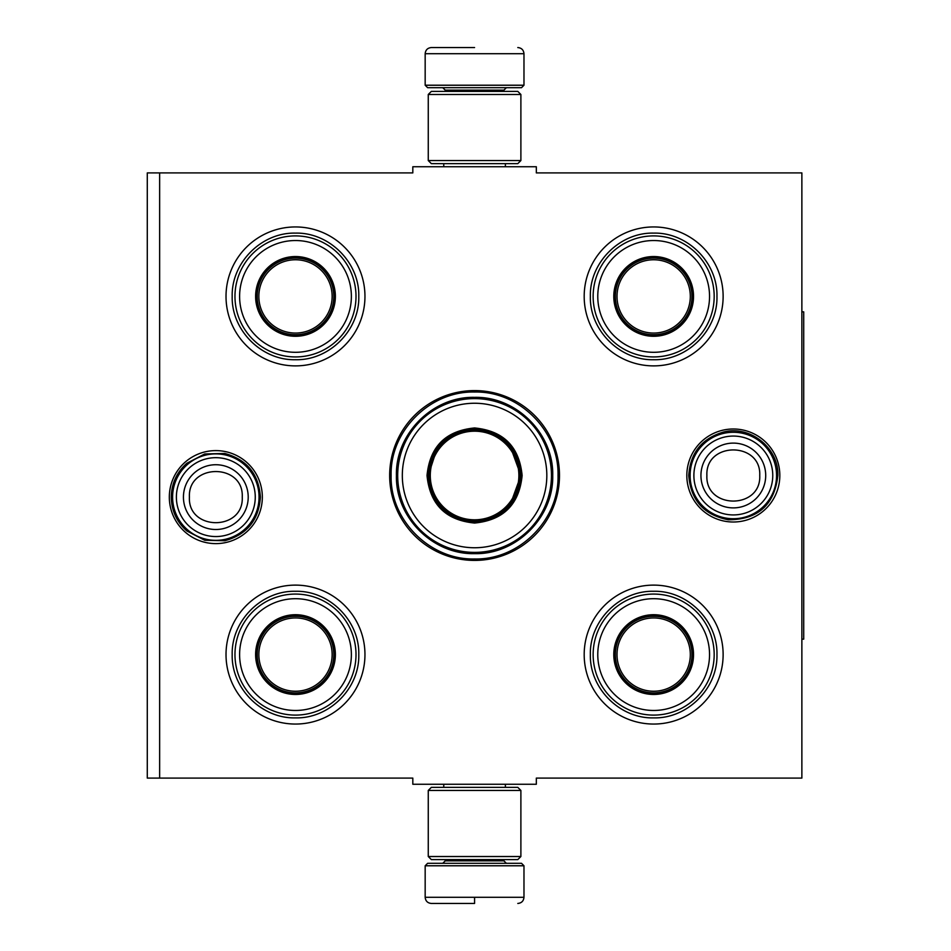 <?xml version="1.0" encoding="UTF-8"?>
<svg xmlns="http://www.w3.org/2000/svg" width="951" height="951" viewBox="0 0 951 951"><rect width="100%" height="100%" fill="white"/><g stroke="black" fill="none" stroke-linecap="round" stroke-linejoin="round"><path stroke-width="1.43" d="M159.637 172.904L412.817 172.904L412.817 166.734L536.328 166.734L536.328 172.904L801.871 172.904L801.871 778.096L536.328 778.096L536.328 784.266L412.817 784.266L412.817 778.096L159.637 778.096L159.637 172.904L147.286 172.904L147.286 778.096L159.637 778.096M389.66 475.5A84.912 84.912 0 0 0 474.573 560.412A84.912 84.912 0 0 0 559.485 475.5A84.912 84.912 0 0 0 474.573 390.588A84.912 84.912 0 0 0 389.66 475.5M169.326 497.111A46.504 46.504 0 0 0 215.829 543.615A46.504 46.504 0 0 0 262.333 497.111A46.504 46.504 0 0 0 215.829 450.608A46.504 46.504 0 0 0 169.326 497.111M686.824 475.5A46.504 46.504 0 0 0 733.316 522.004A46.504 46.504 0 0 0 779.82 475.5A46.504 46.504 0 0 0 733.316 428.996A46.504 46.504 0 0 0 686.824 475.5M584.187 296.415A69.471 69.471 0 0 1 653.658 226.944A69.471 69.471 0 0 1 723.129 296.415A69.471 69.471 0 0 1 653.658 365.885A69.471 69.471 0 0 1 584.187 296.415M226.017 296.415A69.471 69.471 0 0 1 295.488 226.944A69.471 69.471 0 0 1 364.958 296.415A69.471 69.471 0 0 1 295.488 365.885A69.471 69.471 0 0 1 226.017 296.415M584.187 654.585A69.471 69.471 0 0 1 653.658 585.115A69.471 69.471 0 0 1 723.129 654.585A69.471 69.471 0 0 1 653.658 724.056A69.471 69.471 0 0 1 584.187 654.585M226.017 654.585A69.471 69.471 0 0 1 295.488 585.115A69.471 69.471 0 0 1 364.958 654.585A69.471 69.471 0 0 1 295.488 724.056A69.471 69.471 0 0 1 226.017 654.585M474.573 558.962C429.971 560.103 389.969 520.102 391.111 475.5C389.969 430.898 429.971 390.897 474.573 392.038C519.175 390.897 559.188 430.898 558.035 475.5C559.188 520.102 519.175 560.103 474.573 558.962M172.595 497.111A43.223 43.223 0 0 1 215.829 453.889A43.223 43.223 0 0 1 259.052 497.111A43.223 43.223 0 0 1 215.829 540.346A43.223 43.223 0 0 1 172.595 497.111M176.387 497.111A39.431 39.431 0 0 1 215.829 457.681A39.431 39.431 0 0 1 255.26 497.111A39.431 39.431 0 0 1 215.829 536.554A39.431 39.431 0 0 1 176.387 497.111M690.093 475.5A43.223 43.223 0 0 1 733.316 432.277A43.223 43.223 0 0 1 776.551 475.5A43.223 43.223 0 0 1 733.316 518.723A43.223 43.223 0 0 1 690.093 475.5M693.885 475.5A39.431 39.431 0 0 1 733.316 436.069A39.431 39.431 0 0 1 772.759 475.5A39.431 39.431 0 0 1 733.316 514.931A39.431 39.431 0 0 1 693.885 475.5M425.168 865.779L427.641 863.306L521.505 863.306L523.977 865.779L425.168 865.779L425.168 897.28C425.537 901.025 427.593 903.081 431.35 903.45M474.573 903.45L431.35 903.45L474.573 903.45M474.573 903.224L474.573 897.744M523.977 85.221L425.168 85.221L427.641 87.694L521.505 87.694L523.977 85.221L523.977 53.72C523.609 49.975 521.552 47.919 517.796 47.55M474.573 47.55L431.35 47.55L474.573 47.55M428.259 856.518L520.886 856.518L517.796 859.609L431.35 859.609L428.259 856.518L428.259 790.447L520.886 790.447L517.796 787.357L431.35 787.357L428.259 790.447M520.886 94.482L428.259 94.482L431.35 91.391L517.796 91.391L520.886 94.482L520.886 160.553L517.796 163.643L431.35 163.643L428.259 160.553L520.886 160.553M295.488 335.632A39.217 39.217 0 0 1 256.271 296.415A39.217 39.217 0 0 1 295.488 257.198A39.217 39.217 0 0 1 334.704 296.415A39.217 39.217 0 0 1 295.488 335.632M295.488 336.285A39.871 39.871 0 0 0 335.37 296.415A39.871 39.871 0 0 0 295.488 256.544A39.871 39.871 0 0 0 255.617 296.415A39.871 39.871 0 0 0 295.488 336.285M295.488 240.532A55.883 55.883 0 0 0 239.604 296.415A55.883 55.883 0 0 0 295.488 352.298A55.883 55.883 0 0 0 351.371 296.415A55.883 55.883 0 0 0 295.488 240.532M295.488 356.934A60.519 60.519 0 0 0 356.007 296.415A60.519 60.519 0 0 0 295.488 235.896A60.519 60.519 0 0 0 234.968 296.415A60.519 60.519 0 0 0 295.488 356.934M232.187 296.415C231.331 262.595 261.668 232.246 295.488 233.114C329.308 232.246 359.656 262.595 358.789 296.415C359.656 330.235 329.308 360.584 295.488 359.716C261.668 360.584 231.331 330.235 232.187 296.415M258.838 296.415A36.649 36.649 0 0 1 295.488 259.766A36.649 36.649 0 0 1 332.137 296.415A36.649 36.649 0 0 1 295.488 333.064A36.649 36.649 0 0 1 258.838 296.415M257.198 296.415A38.29 38.29 0 0 1 295.488 258.125A38.29 38.29 0 0 1 333.777 296.415A38.29 38.29 0 0 1 295.488 334.704A38.29 38.29 0 0 1 257.198 296.415M295.488 693.802A39.217 39.217 0 0 1 256.271 654.585A39.217 39.217 0 0 1 295.488 615.368A39.217 39.217 0 0 1 334.704 654.585A39.217 39.217 0 0 1 295.488 693.802M295.488 694.456A39.871 39.871 0 0 0 335.37 654.585A39.871 39.871 0 0 0 295.488 614.715A39.871 39.871 0 0 0 255.617 654.585A39.871 39.871 0 0 0 295.488 694.456M295.488 598.702A55.883 55.883 0 0 0 239.604 654.585A55.883 55.883 0 0 0 295.488 710.468A55.883 55.883 0 0 0 351.371 654.585A55.883 55.883 0 0 0 295.488 598.702M295.488 715.104A60.519 60.519 0 0 0 356.007 654.585A60.519 60.519 0 0 0 295.488 594.066A60.519 60.519 0 0 0 234.968 654.585A60.519 60.519 0 0 0 295.488 715.104M232.187 654.585C231.331 620.765 261.668 590.416 295.488 591.284C329.308 590.416 359.656 620.765 358.789 654.585C359.656 688.405 329.308 718.754 295.488 717.886C261.668 718.754 231.331 688.405 232.187 654.585M258.838 654.585A36.649 36.649 0 0 1 295.488 617.936A36.649 36.649 0 0 1 332.137 654.585A36.649 36.649 0 0 1 295.488 691.234A36.649 36.649 0 0 1 258.838 654.585M257.198 654.585A38.29 38.29 0 0 1 295.488 616.296A38.29 38.29 0 0 1 333.777 654.585A38.29 38.29 0 0 1 295.488 692.875A38.29 38.29 0 0 1 257.198 654.585M522.123 475.5C519.305 504.387 503.459 520.233 474.573 523.05C445.686 520.233 429.84 504.387 427.023 475.5C429.84 446.613 445.686 430.767 474.573 427.95C503.459 430.767 519.305 446.613 522.123 475.5M510.021 505.302L520.886 475.5C518.14 503.626 502.699 519.068 474.573 521.814C446.447 519.068 431.005 503.626 428.259 475.5C431.005 447.374 446.447 431.932 474.573 429.186C502.699 431.932 518.14 447.374 520.886 475.5L510.021 445.698M551.461 475.5A76.888 76.888 0 0 0 474.573 398.612A76.888 76.888 0 0 0 397.696 475.5A76.888 76.888 0 0 0 474.573 552.388A76.888 76.888 0 0 0 551.461 475.5M546.825 475.5A72.252 72.252 0 0 0 474.573 403.248A72.252 72.252 0 0 0 402.321 475.5A72.252 72.252 0 0 0 474.573 547.752A72.252 72.252 0 0 0 546.825 475.5M437.103 448.278L428.259 475.5M396.424 475.5C395.354 433.739 432.812 396.282 474.573 397.352C516.334 396.282 553.791 433.739 552.721 475.5C553.791 517.261 516.334 554.718 474.573 553.648C432.812 554.718 395.354 517.261 396.424 475.5M518.877 475.5A44.305 44.305 0 0 1 474.573 519.805A44.305 44.305 0 0 1 430.28 475.5A44.305 44.305 0 0 1 474.573 431.195A44.305 44.305 0 0 1 518.877 475.5M520.114 475.5A45.541 45.541 0 0 1 474.573 521.041A45.541 45.541 0 0 1 429.032 475.5A45.541 45.541 0 0 1 474.573 429.959A45.541 45.541 0 0 1 520.114 475.5M653.658 335.632A39.217 39.217 0 0 1 614.441 296.415A39.217 39.217 0 0 1 653.658 257.198A39.217 39.217 0 0 1 692.875 296.415A39.217 39.217 0 0 1 653.658 335.632M653.658 336.285A39.871 39.871 0 0 0 693.529 296.415A39.871 39.871 0 0 0 653.658 256.544A39.871 39.871 0 0 0 613.787 296.415A39.871 39.871 0 0 0 653.658 336.285M653.658 240.532A55.883 55.883 0 0 0 597.775 296.415A55.883 55.883 0 0 0 653.658 352.298A55.883 55.883 0 0 0 709.541 296.415A55.883 55.883 0 0 0 653.658 240.532M653.658 356.934A60.519 60.519 0 0 0 714.177 296.415A60.519 60.519 0 0 0 653.658 235.896A60.519 60.519 0 0 0 593.139 296.415A60.519 60.519 0 0 0 653.658 356.934M590.357 296.415C589.489 262.595 619.838 232.246 653.658 233.114C687.478 232.246 717.827 262.595 716.959 296.415C717.827 330.235 687.478 360.584 653.658 359.716C619.838 360.584 589.489 330.235 590.357 296.415M617.009 296.415A36.649 36.649 0 0 1 653.658 259.766A36.649 36.649 0 0 1 690.307 296.415A36.649 36.649 0 0 1 653.658 333.064A36.649 36.649 0 0 1 617.009 296.415M615.368 296.415A38.29 38.29 0 0 1 653.658 258.125A38.29 38.29 0 0 1 691.948 296.415A38.29 38.29 0 0 1 653.658 334.704A38.29 38.29 0 0 1 615.368 296.415M653.658 693.802A39.217 39.217 0 0 1 614.441 654.585A39.217 39.217 0 0 1 653.658 615.368A39.217 39.217 0 0 1 692.875 654.585A39.217 39.217 0 0 1 653.658 693.802M653.658 694.456A39.871 39.871 0 0 0 693.529 654.585A39.871 39.871 0 0 0 653.658 614.715A39.871 39.871 0 0 0 613.787 654.585A39.871 39.871 0 0 0 653.658 694.456M653.658 598.702A55.883 55.883 0 0 0 597.775 654.585A55.883 55.883 0 0 0 653.658 710.468A55.883 55.883 0 0 0 709.541 654.585A55.883 55.883 0 0 0 653.658 598.702M653.658 715.104A60.519 60.519 0 0 0 714.177 654.585A60.519 60.519 0 0 0 653.658 594.066A60.519 60.519 0 0 0 593.139 654.585A60.519 60.519 0 0 0 653.658 715.104M590.357 654.585C589.489 620.765 619.838 590.416 653.658 591.284C687.478 590.416 717.827 620.765 716.959 654.585C717.827 688.405 687.478 718.754 653.658 717.886C619.838 718.754 589.489 688.405 590.357 654.585M617.009 654.585A36.649 36.649 0 0 1 653.658 617.936A36.649 36.649 0 0 1 690.307 654.585A36.649 36.649 0 0 1 653.658 691.234A36.649 36.649 0 0 1 617.009 654.585M615.368 654.585A38.29 38.29 0 0 1 653.658 616.296A38.29 38.29 0 0 1 691.948 654.585A38.29 38.29 0 0 1 653.658 692.875A38.29 38.29 0 0 1 615.368 654.585M801.871 311.857L803.714 311.857L803.714 639.143L801.871 639.143M248.211 497.111A32.393 32.393 180 0 0 215.829 464.73A32.393 32.393 180 0 0 183.436 497.111A32.393 32.393 0 0 0 215.829 529.505A32.393 32.393 0 0 0 248.211 497.111M242.255 497.111C243.908 463.03 187.751 463.03 189.404 497.111C187.751 531.193 243.908 531.193 242.255 497.111M765.71 475.5A32.393 32.393 180 0 0 733.316 443.107A32.393 32.393 180 0 0 700.935 475.5A32.393 32.393 0 0 0 733.316 507.893A32.393 32.393 0 0 0 765.71 475.5M759.742 475.5C761.394 441.419 705.238 441.419 706.89 475.5C705.238 509.581 761.394 509.581 759.742 475.5M445.246 859.609L445.246 860.845L503.911 860.845L506.372 863.306M523.977 865.779L523.977 897.28L425.168 897.28M503.911 91.391L503.911 90.155L445.246 90.155L442.774 87.694M425.168 85.221L425.168 53.72L523.977 53.72M443.76 784.266L443.76 787.357M505.385 784.266L505.385 787.357M503.911 859.609L503.911 860.845M445.246 860.845L442.774 863.306M523.977 897.28C523.609 901.025 521.552 903.081 517.796 903.45M443.76 166.734L443.76 163.643M505.385 166.734L505.385 163.643M445.246 91.391L445.246 90.155M503.911 90.155L506.372 87.694M425.168 53.72C425.537 49.975 427.593 47.919 431.35 47.55M520.886 856.518L520.886 790.447M428.259 94.482L428.259 160.553M777.87 475.5C774.471 504.862 757.995 519.626 728.43 519.781C703.99 515.073 690.771 500.309 688.762 475.5C690.26 452.89 701.862 438.399 723.604 432.016C750.22 425.097 778.821 448.016 777.87 475.5M260.384 497.111C258.827 520.031 246.987 534.569 224.864 540.739L204.75 540.263L186.895 530.991C176.743 521.98 171.537 510.687 171.275 497.111C171.537 483.536 176.743 472.243 186.895 463.232L204.75 453.96L224.864 453.484C246.987 459.654 258.827 474.192 260.384 497.111"/></g></svg>

